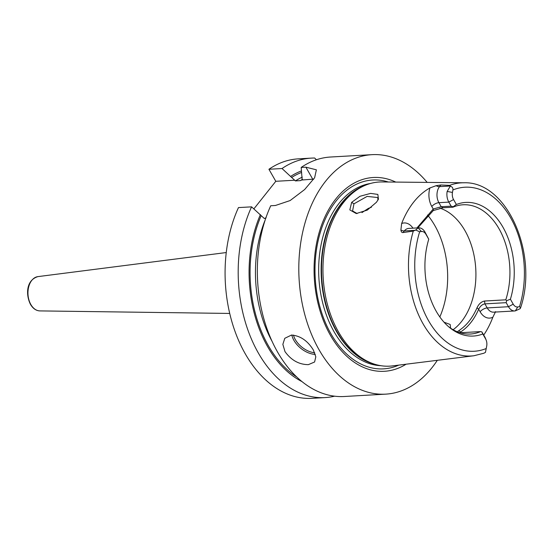 <?xml version="1.0" encoding="UTF-8"?>
<svg xmlns="http://www.w3.org/2000/svg" width="553" height="553" viewBox="0 0 553 553"><rect width="100%" height="100%" fill="white"/><g stroke="black" fill="none" stroke-linecap="round" stroke-linejoin="round"><path stroke-width="0.83" d="M473.852 355.759L483.827 353.243L485.458 352.365L486.709 346.033A7.618 5.074 -93.3 0 0 486.128 340.012A7.618 5.074 -93.3 0 0 485.603 338.906L482.79 333.977A66.927 44.579 -93.3 0 1 449.893 327.791A66.927 44.579 -93.3 0 1 428.755 239.242L425.001 232.08A11.419 7.611 86.7 0 0 418.656 227.843L408.729 228.41A11.419 7.611 86.7 0 0 404.312 230.933L403.013 232.571L413.285 231.092A86.717 57.761 -93.3 0 0 423.086 323.844A86.717 57.761 86.7 0 0 473.852 355.759L392.506 365.899A92.22 61.431 -93.3 0 1 374.934 364.309A92.22 61.431 -93.3 0 1 338.512 331.959A92.22 61.431 -93.3 0 1 364.752 185.518A92.22 61.431 -93.3 0 1 382.026 181.944L464.002 182.78C507.295 181.149 538.726 254.415 520.594 307.814L520.214 308.643L515.313 310.897L517.774 306.956L519.502 306.687L520.594 307.814M403.013 232.571C401.872 232.73 401.167 231.866 400.89 229.993L401.658 223.516A87.644 58.383 -93.3 0 1 429.93 187.951L436.11 185.69L440.838 184.985L439.531 186.631L450.391 186.008L447.163 191.428A11.419 7.611 86.7 0 0 448.822 202.115L451.13 206.165L453.094 206.822L452.962 207.195A64.729 43.113 -93.3 0 1 463.068 204.776A64.729 43.113 -93.3 0 1 499.034 228.769A64.729 43.113 86.7 0 1 505.788 299.816L506.638 300.694L510.405 299.228L513.219 304.164A7.618 5.074 86.7 0 0 517.774 306.956M450.391 186.008L449.617 185.386L440.838 184.985M351.66 202.35L360.01 196.274L370.634 193.391L377.851 194.421L378.439 199.177L376.475 202.239L367.282 210.099L356.277 213.555L349.828 209.898L351.66 202.35L353.961 203.829L367.116 196.398L377.803 197.552L377.913 200.179M416.941 227.94L433.234 209.027L441.211 206.725L451.13 206.165M428.755 239.242L425.941 234.306A7.618 5.074 86.7 0 0 421.386 231.513L419.658 231.783L415.676 230.013L413.285 231.092M450.432 186.292C452.319 186.831 453.149 188.048 452.914 189.949L452.451 192.437L447.163 191.428M453.094 206.822L456.37 204.492A66.927 44.579 -93.3 0 1 502.967 227.228A66.927 44.579 -93.3 0 1 510.405 299.228M456.37 204.492L453.557 199.564A7.618 5.074 -93.3 0 1 452.451 192.437M486.128 340.012L485.458 338.332A11.419 7.611 86.7 0 0 484.663 336.68L481.85 331.89L482.79 333.977M448.794 326.885A64.729 43.113 86.7 0 0 470.423 334.019A64.729 43.113 86.7 0 0 480.529 331.593L460.11 332.754M481.85 331.89L480.529 331.593M418.656 227.843A11.419 7.611 86.7 0 0 418.179 227.891L415.676 230.013M452.962 207.195L443.036 207.762L433.262 210.555L417.798 227.891M433.262 210.555L433.234 209.027L431.796 206.504A5.71 2.551 150.3 0 1 438.902 202.674L441.211 206.725L443.036 207.762M439.974 208.17A64.729 43.113 -93.3 0 1 465.004 230.712A64.729 43.113 86.7 0 1 453.107 329.726M505.788 299.816L484.525 301.032L484.912 303.874L506.175 302.664L506.638 300.694M457.338 331.779L458.893 330.59C466.469 325.682 472.511 318.086 477.018 307.793C478.774 303.97 481.276 301.717 484.525 301.032M477.018 307.793L478.677 309.224L480.122 311.754A5.71 2.551 150.3 0 1 487.221 307.924L508.484 306.715L506.175 302.664M513.219 304.164L508.484 306.715A11.419 7.611 86.7 0 0 514.836 310.952A11.419 7.611 86.7 0 0 515.313 310.897M495.599 311.609L492.868 317.201A88.404 58.888 -93.3 0 1 483.737 335.049M458.893 330.59L460.559 332.021L459.716 332.636M514.836 310.952L493.573 312.162A11.419 7.611 86.7 0 1 487.221 307.924L484.912 303.874C482.334 304.316 480.253 306.099 478.677 309.224C474.177 319.516 468.135 327.12 460.559 332.021L460.946 332.712M395.734 182.082A97.058 64.653 86.7 0 0 323.754 219.548A97.058 64.653 86.7 0 0 330.431 335.318A97.058 64.653 86.7 0 0 406.102 364.206M437.312 360.314A119.939 79.895 86.7 0 1 385.669 394.144A119.939 79.895 86.7 0 1 319.012 349.676A119.939 79.895 -93.3 0 1 304.496 224.794A119.939 79.895 -93.3 0 1 372.031 154.66A119.939 79.895 -93.3 0 1 427.179 182.407M313.71 179.158A30.526 13.625 -29.7 0 0 312.742 179.193L305.885 167.172L301.191 167.435A119.939 79.895 -93.3 0 1 330.576 157.017L372.031 154.66M305.885 167.172L316.385 169.819L314.629 177.741L304.634 189.548L290.118 200.559L275.429 205.488L270.735 205.757A119.939 79.895 -93.3 0 0 277.558 352.04A119.939 79.895 -93.3 0 0 344.208 396.508L385.669 394.144M284.989 351.611L282.853 344.36L284.788 338.305L291.486 335.056C300.341 335.761 307.627 340.745 313.344 350.001L315.811 356.837L314.595 361.994L308.367 364.648C299.007 364.579 291.217 360.238 284.989 351.611M302.532 179.303A104.711 69.747 86.7 0 0 300.355 180.624L302.132 179.801L301.191 167.435M301.814 180.008L312.742 179.193M266.138 217.709L264.355 218.532L251.58 206.85L238.474 207.589A119.939 79.895 -93.3 0 0 236.249 334.703A119.939 79.895 -93.3 0 0 311.954 398.34L325.06 397.593A119.939 79.895 -93.3 0 1 249.355 333.957A119.939 79.895 -93.3 0 1 251.58 206.85M294.818 180.216L275.795 181.301L268.931 169.273L282.037 168.527L295.392 180.907L300.355 180.624M275.795 181.301L253.882 208.868M334.586 396.183A119.939 79.895 -93.3 0 1 325.06 397.593M268.931 169.273A119.939 79.895 -93.3 0 1 298.316 158.856L311.422 158.11A119.939 79.895 -93.3 0 1 314.65 158.02L316.427 159.755M282.037 168.527A119.939 79.895 -93.3 0 1 311.422 158.11M260.401 214.592A110.026 73.293 86.7 0 0 301.945 381.57M301.316 170.967A110.026 73.293 86.7 0 0 290.857 176.276M371.409 207.237L368.402 208.37L361.952 212.594M444.011 322.192L450.204 324.493L450.564 328.143M357.148 213.548L352.572 210.963L353.961 203.829M449.617 185.386A86.717 57.761 -93.3 0 1 464.002 182.78M436.11 185.69A5.71 3.415 -141.5 0 0 439.531 186.631A11.419 7.611 86.7 0 0 438.902 202.674L448.822 202.115L453.557 199.564M429.93 187.951A17.136 11.413 86.7 0 0 431.796 206.504M419.658 231.783A82.155 54.719 86.7 0 0 428.596 320.795A82.155 54.719 86.7 0 0 486.246 348.521M519.502 306.687A82.155 54.719 86.7 0 0 510.564 217.675A82.155 54.719 86.7 0 0 452.914 189.949M485.603 338.906L484.663 336.68M425.001 232.08L425.941 234.306M415.172 230.318L404.312 230.933A5.71 3.415 38.5 0 1 400.89 229.993M412.973 228.168A17.136 11.413 86.7 0 0 401.658 223.516M418.179 227.891L421.386 231.513M480.122 311.754A17.136 11.413 86.7 0 0 492.868 317.201M364.752 185.518L363.003 186.285A91.535 60.975 86.7 0 0 336.957 331.634A91.535 60.975 86.7 0 0 373.109 363.75L374.934 364.309M365.035 185.393A91.459 60.92 86.7 0 0 336.556 331.613A91.459 60.92 86.7 0 0 375.231 364.399M370.503 183.472A91.459 60.92 86.7 0 0 322.288 239.29A91.459 60.92 86.7 0 0 334.081 331.752A91.459 60.92 86.7 0 0 380.879 365.692M388.296 182.006A94.584 63.001 86.7 0 0 322.814 225.016A94.584 63.001 86.7 0 0 330.936 333.805A94.584 63.001 86.7 0 0 398.727 365.125M296.754 377.008A108.512 72.284 -93.3 0 1 261.099 215.822M265.157 220.039A104.711 69.747 86.7 0 0 272.062 341.319M302.325 177.147A104.711 69.747 86.7 0 0 295.392 180.907M291.555 177.499A108.512 72.284 -93.3 0 1 301.371 172.529M39.864 310.904C36.069 310.724 32.938 308.546 30.47 304.364C25.901 295.385 25.715 280.26 37.908 276.618A17.191 11.454 86.7 0 0 28.666 286.986A17.191 11.454 86.7 0 0 30.844 304.516A17.191 11.454 86.7 0 0 39.864 310.904L229.723 313.44M291.839 335.035A19.037 11.378 -141.5 0 0 315.293 354.39M293.491 335.097A17.896 10.694 -141.5 0 0 314.698 352.745M427.566 215.013A76.148 50.724 -93.3 0 1 434.831 225.583A76.148 50.724 86.7 0 1 439.835 316.959M37.908 276.618L226.26 252.548"/></g></svg>
